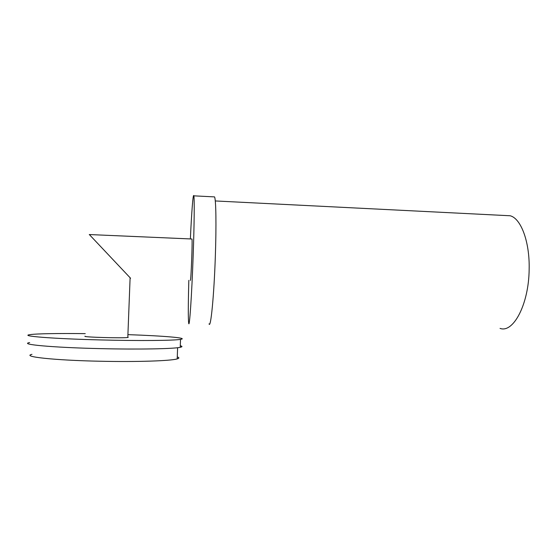 <?xml version="1.0" encoding="UTF-8"?>
<svg xmlns="http://www.w3.org/2000/svg" width="557" height="557" viewBox="0 0 557 557"><rect width="100%" height="100%" fill="white"/><g stroke="black" fill="none" stroke-linecap="round" stroke-linejoin="round"><path stroke-width="0.84" d="M29.66 342.576C18.52 344.365 52.288 347.54 100.044 348.619C138.749 349.566 173.847 348.856 180.231 347.31C182.501 346.823 182.522 346.301 180.294 345.737M85.249 333.636C59.209 333.309 36.358 333.65 30.001 334.646C18.889 336.01 52.657 338.767 100.392 339.93C139.076 340.933 174.146 340.578 180.524 339.38C189.324 337.995 163.459 335.871 128.368 334.66M128.27 337.25L127.804 337.458C123.633 338.371 81.141 337.138 85.137 336.212M31.979 354.336C21.229 356.654 53.813 360.302 99.787 361.228C137.071 362.071 170.992 360.88 177.203 358.896C179.389 358.269 179.417 357.615 177.272 356.94M130.568 278.242L89.322 234.546M190.341 280.401L190.376 280.408C191.037 280.902 192.597 240.297 191.963 239.002L191.845 238.995M190.369 238.904C191.587 212.537 193.105 192.52 193.822 195.841C194.532 198.111 194.296 224.13 193.168 255.538C191.775 295.426 189.477 328.553 188.705 323.276C188.127 318.876 188.169 304.568 188.823 280.352M213.846 196.858L214.542 196.893C215.991 199.197 216.436 225.146 215.336 256.436C214.013 296.171 210.713 329.138 209.028 323.854M505.255 215.517L510.135 215.761C520.913 218.316 529.853 241.759 529.15 269.407C528.83 304.484 513.22 333.392 500.047 328.4M180.231 347.31L180.524 339.38M177.203 358.896L177.606 347.714M130.108 277.825L127.804 337.458M193.822 195.841L214.542 196.893M215.274 200.952L510.135 215.761M191.963 239.002L89.259 234.546"/></g></svg>
